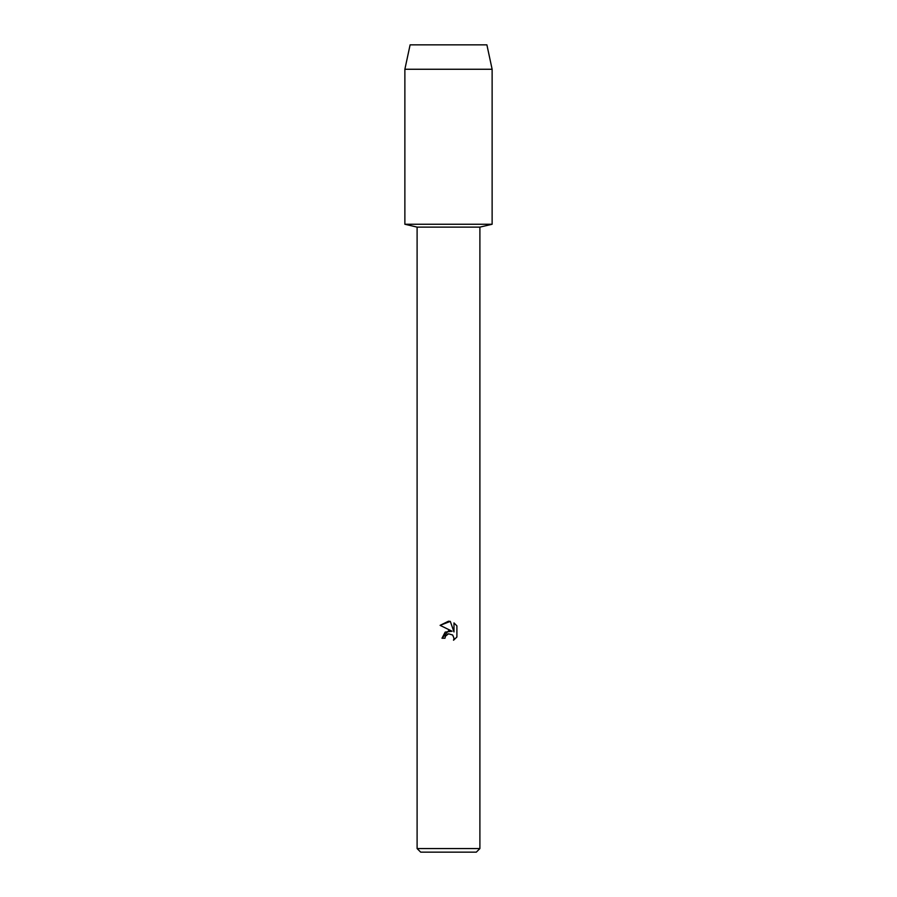 <?xml version="1.0" encoding="UTF-8"?>
<svg xmlns="http://www.w3.org/2000/svg" width="897" height="897" viewBox="0 0 897 897"><rect width="100%" height="100%" fill="white"/><g stroke="black" fill="none" stroke-linecap="round" stroke-linejoin="round"><path stroke-width="1.35" d="M486.892 44.85L410.108 44.85L486.892 44.85L492.128 69.26L492.128 224.25L448.5 224.25L492.128 224.25L479.895 227.12L479.895 848.562L417.105 848.562L420.693 852.15L476.307 852.15L479.895 848.562M417.105 848.562L417.105 227.12L479.895 227.12M448.5 633.809L445.45 636.197L444.968 638.238L441.997 638.238L448.5 630.815L452.099 631.253L440.102 625.344L448.5 621.206L450.316 621.397L453.983 631.948L453.983 622.91L456.898 625.859L456.898 637.005L453.523 640.234L453.994 638.216L452.671 635.02L448.5 633.809L452.671 635.02L453.994 638.216L453.523 640.234L456.898 636.993M444.968 638.238L445.271 636.59M452.099 631.253L445.181 632.093L441.997 638.238M445.45 636.197L447.794 634.033M447.816 634.022L448.478 633.82M456.898 625.859L453.983 622.91M450.316 621.397L440.102 625.344M410.108 44.85L404.872 69.26L404.872 224.25L448.5 224.25L404.872 224.25L417.105 227.12M404.872 69.26L492.128 69.26"/></g></svg>
